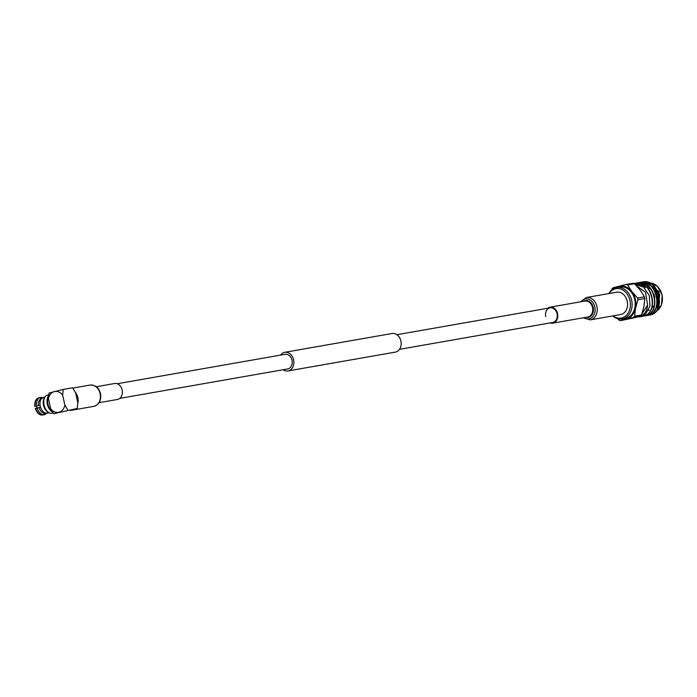 <?xml version="1.0" encoding="UTF-8"?>
<svg xmlns="http://www.w3.org/2000/svg" width="697" height="697" viewBox="0 0 697 697"><rect width="100%" height="100%" fill="white"/><g stroke="black" fill="none" stroke-linecap="round" stroke-linejoin="round"><path stroke-width="1.05" d="M119.779 398.379L287.669 368.94A7.432 5.829 -99.9 0 0 288 368.87A7.432 5.829 -99.9 0 0 292.078 360.401A7.432 5.829 -99.9 0 0 285.099 354.311A7.432 5.829 -99.9 0 0 284.768 354.381M283.148 369.732A9.453 7.414 -99.9 0 0 288.018 370.935A9.453 7.414 -99.9 0 0 288.445 370.848A9.453 7.414 -99.9 0 0 293.637 360.07A9.453 7.414 -99.9 0 0 284.751 352.316A9.453 7.414 -99.9 0 0 284.324 352.403A9.453 7.414 -99.9 0 0 280.586 355.095M288.018 370.935L395.33 352.124A9.453 7.414 -99.9 0 0 395.757 352.037A9.453 7.414 -99.9 0 0 400.949 341.26A9.453 7.414 -99.9 0 0 392.062 333.497L284.751 352.316M613.055 315.872A14.933 11.71 -99.9 0 0 621.846 317.945A14.933 11.71 -99.9 0 0 629.957 300.494A14.933 11.71 -99.9 0 0 615.338 288.819A14.933 11.71 -99.9 0 0 609.134 293.524M612.785 315.924A15.944 12.502 -99.9 0 0 622.238 318.938A15.944 12.502 -99.9 0 0 622.961 318.782A15.944 12.502 -99.9 0 0 631.717 300.607A15.944 12.502 -99.9 0 0 616.732 287.521A15.944 12.502 -99.9 0 0 616.009 287.678A15.944 12.502 -99.9 0 0 608.864 293.568M622.238 318.938L625.34 318.39A15.944 12.502 -99.9 0 0 626.063 318.241A15.944 12.502 -99.9 0 0 634.819 300.067A15.944 12.502 -99.9 0 0 619.833 286.981L616.732 287.521M644.664 288.053A12.154 9.531 80.1 0 1 646.206 286.798M636.317 285.596L645.535 292.278L647.618 305.112L641.92 313.755M644.141 284.054L647.008 283.383M647.356 283.365L651.268 284.071M652.244 284.515L659.702 294.404L658.43 307.229M648.428 315.244L650.188 314.957C666.602 311.82 658.412 276.936 641.684 282.224L641.467 282.285M649.587 315.096L650.467 314.913C666.881 311.777 658.691 276.892 641.963 282.18L641.684 282.224M640.473 316.691L645.535 314.269A16.885 13.243 80.1 0 1 641.162 316.543A16.885 13.243 80.1 0 1 640.395 316.708A16.885 13.243 80.1 0 1 637.894 316.839M641.545 316.447L643.314 316.168C659.728 313.031 651.529 278.147 634.801 283.435L634.183 283.609M642.704 316.299L643.592 316.116C660.007 312.979 651.808 278.094 635.08 283.383L634.801 283.435M643.845 316.046L645.605 315.758C662.019 312.622 653.821 277.746 637.093 283.034L636.884 283.087M644.995 315.898L645.884 315.715C662.298 312.578 654.1 277.694 637.372 282.982L637.093 283.034M646.136 315.645L647.896 315.358C664.311 312.221 656.121 277.345 639.384 282.625L639.175 282.686M647.286 315.497L648.175 315.314C664.589 312.178 656.4 277.293 639.663 282.581L639.384 282.625M636.744 283.121L634.697 283.94M639.036 282.721L638.06 283.052M637.921 283.104L635.603 284.376M641.327 282.32L640.351 282.651M640.221 282.703L639.254 283.148M639.123 283.217L637.302 284.428M643.322 282.285L645.204 281.928M645.657 281.893L658.996 291.686L657.271 309.59M641.867 313.903L647.618 305.112C647.025 310.688 644.716 314.33 640.691 316.046L640.552 316.098M645.535 314.269L649.987 305.992L649.273 295.493L643.566 287.094L635.167 284.411M640.177 316.22L639.55 316.394M638.888 284.768L640.56 283.522M640.7 283.435L641.763 282.869M641.911 282.799L643.131 282.346M641.458 285.718L642.808 284.733M653.838 311.603L659.092 303.038L655.476 288.628L648.454 283.932M647.87 283.81L645.117 283.696M644.699 283.784L643.261 284.062M642.782 284.724L641.406 285.692M654.413 310.853L658.526 303.134L654.901 288.732L649.369 284.507M648.593 284.228L645.039 283.757M643.819 283.897L642.965 284.088M642.495 284.228L641.85 284.463M641.571 284.576L640.36 285.204M640.395 284.568L639.489 284.89M639.802 284.603L638.992 284.742M648.454 310.418A12.154 9.531 -99.9 0 0 649.334 310.069M651.495 308.579A12.154 9.531 -99.9 0 0 653.394 306.088M654.788 297.567A12.154 9.531 -99.9 0 0 653.908 294.169M651.033 289.612A12.154 9.531 -99.9 0 0 646.833 286.964M645.073 286.633A12.154 9.531 -99.9 0 0 643.218 286.728L644.777 286.45M633.164 283.2L626.298 284.402A19.011 14.907 80.1 0 1 627.649 284.96L634.505 283.757A19.011 14.907 -99.9 0 0 633.164 283.2M611.652 290.022L612.044 288.924A19.011 14.907 80.1 0 1 613.011 287.774L626.298 284.402M640.526 316.133A19.011 14.907 -99.9 0 0 641.484 314.983L634.627 316.185A19.011 14.907 80.1 0 1 633.66 317.335L640.526 316.133L634.627 317.684L620.365 320.707A19.011 14.907 80.1 0 1 619.023 320.15L617.525 318.634M633.66 317.335L620.365 320.707M641.484 314.983L643.915 306.628L644.838 298.534A19.011 14.907 -99.9 0 0 644.455 296.826L637.589 298.028A19.011 14.907 80.1 0 1 637.973 299.736L644.838 298.534M637.973 299.736L635.551 308.091L634.627 316.185M644.455 296.826L640.229 290.161L634.505 283.757M627.649 284.96L631.874 291.625L637.589 298.028M620.809 319.078A16.885 13.243 -99.9 0 0 626.263 319.156A16.885 13.243 -99.9 0 0 635.551 308.091A16.885 13.243 -99.9 0 0 631.874 291.625A16.885 13.243 -99.9 0 0 618.901 286.223A16.885 13.243 -99.9 0 0 615.338 287.87M547.598 308.292A8.103 6.36 80.1 0 1 549.985 307.185A8.103 6.36 80.1 0 1 557.556 313.598A8.103 6.36 80.1 0 1 552.782 323.147A8.103 6.36 80.1 0 1 550.168 322.92M545.734 316.604A7.432 5.829 80.1 0 1 550.107 307.847A7.432 5.829 80.1 0 1 557.042 313.728A7.432 5.829 80.1 0 1 552.669 322.484L399.494 349.336M586.308 297.523L616.636 292.209A11.344 8.895 80.1 0 1 627.23 301.191A11.344 8.895 80.1 0 1 620.557 314.565L590.228 319.879A11.344 8.895 80.1 0 0 596.902 306.506A11.344 8.895 80.1 0 0 586.308 297.523L580.418 301.853M50.75 410.202A9.592 5.942 -104.3 0 1 50.602 410.028A9.592 5.942 -104.3 0 1 47.832 404.19A9.592 5.942 -104.3 0 1 47.692 398.606A9.592 5.942 -104.3 0 1 47.744 398.379M48.694 395.591A10.272 6.36 75.7 0 0 47.788 398.153A10.272 6.36 75.7 0 0 47.927 404.129A10.272 6.36 75.7 0 0 50.898 410.385A10.272 6.36 75.7 0 0 52.519 411.918M40.112 405.245L36.775 405.994A8.843 5.48 -104.3 0 1 39.834 397.578L38.396 397.943A8.843 5.48 75.7 0 0 35.338 406.36L35.146 406.473M52.589 412.032A9.349 5.794 -104.3 0 1 47.37 404.321A9.349 5.794 -104.3 0 1 48.651 395.678M53.164 412.946L52.127 413.208A9.349 5.794 -104.3 0 1 49.304 412.859A9.349 5.794 -104.3 0 1 44.111 405.149A9.349 5.794 -104.3 0 1 45.209 396.732A9.349 5.794 -104.3 0 1 47.518 395.086L48.799 394.763M49.304 412.859L48.285 412.371A8.538 5.288 -104.3 0 1 43.536 405.332A8.538 5.288 -104.3 0 1 44.547 397.647L45.209 396.732M49.017 412.72L47.239 413.173A8.111 5.027 -104.3 0 1 40.287 406.177A8.111 5.027 -104.3 0 1 43.249 397.447L45.017 396.994M43.658 414.724A8.843 5.48 -104.3 0 1 37.211 407.972L35.782 408.337A8.843 5.48 75.7 0 0 42.229 415.081L43.658 414.724L44.373 413.138A7.493 4.644 -104.3 0 1 39.049 407.571L37.211 407.972M40.557 407.187L39.049 407.571M44.373 413.138L45.026 412.972M42.229 415.081L42.02 415.107C39.198 415.037 36.958 412.833 35.294 408.486M36.775 405.994L38.614 405.593A7.493 4.644 -104.3 0 1 41.132 398.649L39.834 397.578M38.614 405.593L40.112 405.21M34.85 406.508C34.423 402.056 35.582 399.215 38.309 397.97L38.396 397.943M39.921 397.647L41.071 397.36A8.843 5.48 -104.3 0 1 42.604 397.682M41.071 397.36L42.369 398.431M46.568 413.269A8.843 5.48 -104.3 0 1 44.904 414.506L43.467 414.863M45.61 412.92L44.904 414.506M53.678 413.722L77.219 408.486L53.678 413.722L50.663 408.634A10.603 8.312 -99.9 0 0 58.966 412.241A10.603 8.312 80.1 0 0 64.847 405.027L67.862 410.124M77.219 408.486L77.811 402.753L75.607 392.89L72.593 387.802L63.235 389.44L49.051 393.047L48.459 398.771L50.663 408.634M48.459 398.771A10.603 8.312 80.1 0 1 54.34 391.557A10.603 8.312 80.1 0 1 62.643 395.164L63.235 389.44M62.643 395.164L64.847 405.027M77.323 397.665A10.133 7.946 80.1 0 1 77.567 401.699A10.133 7.946 -99.9 0 0 77.323 397.665A10.133 7.946 -99.9 0 0 75.842 393.953A10.133 7.946 80.1 0 1 77.323 397.665M99.087 402.692L117.392 399.477A8.103 6.36 -99.9 0 0 122.158 389.928A8.103 6.36 -99.9 0 0 114.596 383.516L96.291 386.722M77.768 403.711A10.803 8.477 -99.9 0 0 77.837 397.534A10.803 8.477 -99.9 0 0 75.189 392.097M70.31 410.367A10.803 8.477 -99.9 0 0 71.477 410.272A10.803 8.477 -99.9 0 0 73.542 409.548M655.877 311.489A14.846 11.64 -99.9 0 0 662.002 295.023A14.846 11.64 -99.9 0 0 649.726 282.999L657.471 286.345L662.15 295.005L661.488 304.955L655.86 311.515M649.36 283.008A14.846 11.64 -99.9 0 0 648.114 283.139L649.351 283.008M648.245 283.81A14.167 11.108 80.1 0 1 649.787 283.609M647.034 283.4A14.846 11.64 -99.9 0 0 646.311 283.653M646.041 283.766A14.846 11.64 -99.9 0 0 645.535 284.001M644.978 284.306A14.846 11.64 -99.9 0 0 644.194 284.82M643.941 285.012A14.846 11.64 -99.9 0 0 642.512 286.336M643.375 286.702A14.167 11.108 80.1 0 1 644.699 285.491M645.187 285.143A14.167 11.108 80.1 0 1 646.136 284.576M646.476 284.411A14.167 11.108 80.1 0 1 647.626 283.975M581.063 301.74A10.106 7.928 80.1 0 1 588.843 299.292A10.106 7.928 80.1 0 1 594.82 306.95A10.106 7.928 80.1 0 1 592.372 317.022A10.106 7.928 80.1 0 1 583.859 317.701M583.293 301.348A8.512 6.682 80.1 0 1 593.199 307.325A8.512 6.682 80.1 0 1 586.09 317.309M549.985 307.185L584.931 301.06A8.103 6.36 80.1 0 1 592.502 307.473A8.103 6.36 80.1 0 1 587.737 317.022L552.782 323.147M36.95 408.033A5.201 3.224 -104.3 0 1 36.723 407.222A5.201 3.224 -104.3 0 1 36.558 406.151M36.601 406.133A5.471 3.389 75.7 0 0 36.767 407.196A5.471 3.389 75.7 0 0 36.993 408.024M100.089 393.639A10.803 8.477 -99.9 0 0 90 385.084C95.219 384.727 98.721 387.567 100.525 393.587C101.448 400.409 99.183 404.678 93.729 406.368A10.803 8.477 -99.9 0 0 100.089 393.639M117.209 383.742L285.099 354.311M396.933 334.699L550.107 307.847M646.058 283.505L646.929 283.348M647.199 283.304L648.114 283.139M646.014 286.232L646.502 286.153M647.069 286.049L648.036 285.883M648.315 285.831L648.994 285.718M583.215 317.815L590.228 319.879M36.897 408.05L36.497 406.159M47.692 398.606L47.788 398.153M90 385.084L72.793 388.098M93.729 406.368L71.477 410.272"/></g></svg>
